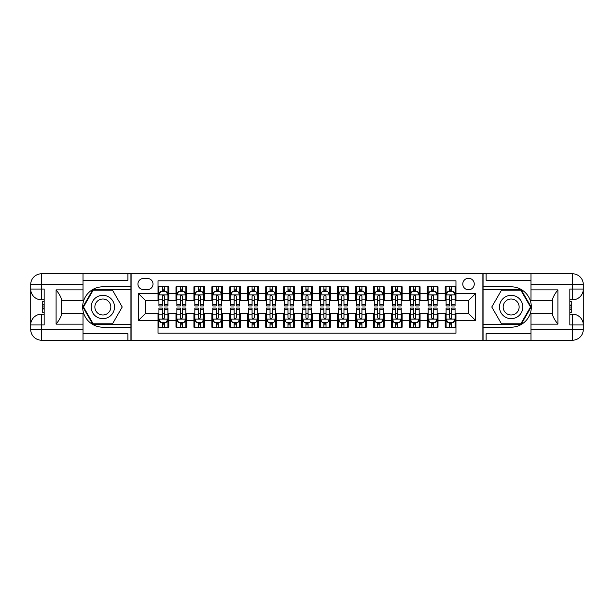 <?xml version="1.0" encoding="UTF-8"?>
<svg xmlns="http://www.w3.org/2000/svg" width="614" height="614" viewBox="0 0 614 614"><rect width="100%" height="100%" fill="white"/><g stroke="black" fill="none" stroke-linecap="round" stroke-linejoin="round"><path stroke-width="0.92" d="M468.528 278.288A5.741 5.741 0 0 0 462.779 284.029A5.741 5.741 0 0 0 468.528 289.77A5.741 5.741 0 0 0 474.269 284.029A5.741 5.741 0 0 0 468.528 278.288M83.013 333.74L127.889 333.74L127.889 340.202L530.987 340.202L530.987 329.434L572.532 329.434L572.532 324.944L569.838 324.944L569.838 289.056L572.532 289.056L572.532 284.566L530.987 284.566L530.987 289.862L557.903 289.862L557.903 324.138C555.033 320.454 553.237 317.346 552.523 314.813L552.523 299.187C553.237 296.654 555.033 293.546 557.903 289.862M455.964 286.807L445.196 286.807L445.196 293.362L438.012 293.362L438.012 300.538L445.196 300.538L445.196 293.362M438.012 293.362L438.012 286.807L427.244 286.807L427.244 293.362L420.068 293.362L420.068 300.538L427.244 300.538L427.244 293.362M420.068 293.362L420.068 286.807L409.3 286.807L409.3 293.362L402.124 293.362L402.124 300.538L409.3 300.538L409.3 293.362M402.124 293.362L402.124 286.807L391.356 286.807L391.356 293.362L384.172 293.362L384.172 300.538L391.356 300.538L391.356 293.362M384.172 293.362L384.172 286.807L373.404 286.807L373.404 293.362L366.228 293.362L366.228 300.538L373.404 300.538L373.404 293.362M366.228 293.362L366.228 286.807L355.46 286.807L355.46 293.362L348.276 293.362L348.276 300.538L355.46 300.538L355.46 293.362M348.276 293.362L348.276 286.807L337.508 286.807L337.508 293.362L330.332 293.362L330.332 300.538L337.508 300.538L337.508 293.362M330.332 293.362L330.332 286.807L319.564 286.807L319.564 293.362L312.388 293.362L312.388 300.538L319.564 300.538L319.564 293.362M312.388 293.362L312.388 286.807L301.612 286.807L301.612 293.362L294.436 293.362L294.436 300.538L301.612 300.538L301.612 293.362M294.436 293.362L294.436 286.807L283.668 286.807L283.668 293.362L276.492 293.362L276.492 300.538L283.668 300.538L283.668 293.362M276.492 293.362L276.492 286.807L265.724 286.807L265.724 293.362L258.54 293.362L258.54 300.538L265.724 300.538L265.724 293.362M258.54 293.362L258.54 286.807L247.772 286.807L247.772 293.362L240.596 293.362L240.596 300.538L247.772 300.538L247.772 293.362M240.596 293.362L240.596 286.807L229.828 286.807L229.828 293.362L222.644 293.362L222.644 300.538L229.828 300.538L229.828 293.362M222.644 293.362L222.644 286.807L211.876 286.807L211.876 293.362L204.7 293.362L204.7 300.538L211.876 300.538L211.876 293.362M204.7 293.362L204.7 286.807L193.932 286.807L193.932 293.362L186.756 293.362L186.756 300.538L193.932 300.538L193.932 293.362M186.756 293.362L186.756 286.807L175.988 286.807L175.988 300.538L168.804 300.538L168.804 286.807L158.036 286.807M158.036 327.193L168.804 327.193L168.804 313.462L175.988 313.462L175.988 327.193L186.756 327.193L186.756 313.462L193.932 313.462L193.932 320.638L186.756 320.638M193.932 320.638L193.932 327.193L204.7 327.193L204.7 313.462L211.876 313.462L211.876 320.638L204.7 320.638M211.876 320.638L211.876 327.193L222.644 327.193L222.644 313.462L229.828 313.462L229.828 320.638L222.644 320.638M229.828 320.638L229.828 327.193L240.596 327.193L240.596 313.462L247.772 313.462L247.772 320.638L240.596 320.638M247.772 320.638L247.772 327.193L258.54 327.193L258.54 313.462L265.724 313.462L265.724 320.638L258.54 320.638M265.724 320.638L265.724 327.193L276.492 327.193L276.492 313.462L283.668 313.462L283.668 320.638L276.492 320.638M283.668 320.638L283.668 327.193L294.436 327.193L294.436 313.462L301.612 313.462L301.612 320.638L294.436 320.638M301.612 320.638L301.612 327.193L312.388 327.193L312.388 313.462L319.564 313.462L319.564 320.638L312.388 320.638M319.564 320.638L319.564 327.193L330.332 327.193L330.332 313.462L337.508 313.462L337.508 320.638L330.332 320.638M337.508 320.638L337.508 327.193L348.276 327.193L348.276 313.462L355.46 313.462L355.46 320.638L348.276 320.638M355.46 320.638L355.46 327.193L366.228 327.193L366.228 313.462L373.404 313.462L373.404 320.638L366.228 320.638M373.404 320.638L373.404 327.193L384.172 327.193L384.172 313.462L391.356 313.462L391.356 320.638L384.172 320.638M391.356 320.638L391.356 327.193L402.124 327.193L402.124 313.462L409.3 313.462L409.3 320.638L402.124 320.638M409.3 320.638L409.3 327.193L420.068 327.193L420.068 313.462L427.244 313.462L427.244 320.638L420.068 320.638M427.244 320.638L427.244 327.193L438.012 327.193L438.012 313.462L445.196 313.462L445.196 320.638L438.012 320.638M143.499 289.593L147.444 289.593A5.564 5.564 0 0 0 153.009 284.029A5.564 5.564 0 0 0 147.444 278.464L143.499 278.464A5.564 5.564 0 0 0 137.935 284.029A5.564 5.564 0 0 0 143.499 289.593M530.987 280.26L486.111 280.26L486.111 273.798L482.888 273.798L482.888 340.202M482.888 273.798L83.013 273.798L83.013 284.566L41.468 284.566L41.468 289.056L44.162 289.056L44.162 324.944L41.468 324.944L41.468 329.434L83.013 329.434L83.013 324.138L56.097 324.138L56.097 289.862C58.967 293.546 60.763 296.654 61.477 299.187L61.477 314.813C60.763 317.346 58.967 320.454 56.097 324.138M131.112 340.202L131.112 273.798M455.964 293.362L455.964 280.798L158.036 280.798L158.036 300.538L145.472 300.538L145.472 313.462L158.036 313.462L158.036 333.202L455.964 333.202L455.964 313.462L468.528 313.462L468.528 300.538L455.964 300.538L455.964 293.362L475.704 293.362L475.704 320.638L455.964 320.638M158.036 320.638L138.296 320.638L138.296 293.362L158.036 293.362M445.196 320.638L445.196 327.193L455.964 327.193M158.036 291.297L158.934 291.297M162.342 291.297L164.498 291.297M167.906 291.297L168.804 291.297M158.036 300.361L158.934 300.361M162.342 300.361L164.498 300.361M167.906 300.361L168.804 300.361M158.036 313.639L158.934 313.639M162.342 313.639L164.498 313.639M167.906 313.639L168.804 313.639M158.036 322.703L158.934 322.703M162.342 322.703L164.498 322.703M167.906 322.703L168.804 322.703M175.988 300.361L176.878 300.361M180.293 300.361L182.442 300.361M185.858 300.361L186.756 300.361M175.988 291.297L176.878 291.297M180.293 291.297L182.442 291.297M185.858 291.297L186.756 291.297M175.988 313.639L176.878 313.639M180.293 313.639L182.442 313.639M185.858 313.639L186.756 313.639M175.988 322.703L176.878 322.703M180.293 322.703L182.442 322.703M185.858 322.703L186.756 322.703M193.932 313.639L194.83 313.639M198.238 313.639L200.394 313.639M203.802 313.639L204.7 313.639M193.932 322.703L194.83 322.703M198.238 322.703L200.394 322.703M203.802 322.703L204.7 322.703M193.932 291.297L194.83 291.297M198.238 291.297L200.394 291.297M203.802 291.297L204.7 291.297M193.932 300.361L194.83 300.361M198.238 300.361L200.394 300.361M203.802 300.361L204.7 300.361M211.876 313.639L212.774 313.639M216.189 313.639L218.338 313.639M221.746 313.639L222.644 313.639M211.876 322.703L212.774 322.703M216.189 322.703L218.338 322.703M221.746 322.703L222.644 322.703M211.876 291.297L212.774 291.297M216.189 291.297L218.338 291.297M221.746 291.297L222.644 291.297M211.876 300.361L212.774 300.361M216.189 300.361L218.338 300.361M221.746 300.361L222.644 300.361M229.828 313.639L230.726 313.639M234.134 313.639L236.29 313.639M239.698 313.639L240.596 313.639M229.828 322.703L230.726 322.703M234.134 322.703L236.29 322.703M239.698 322.703L240.596 322.703M229.828 291.297L230.726 291.297M234.134 291.297L236.29 291.297M239.698 291.297L240.596 291.297M229.828 300.361L230.726 300.361M234.134 300.361L236.29 300.361M239.698 300.361L240.596 300.361M247.772 313.639L248.67 313.639M252.078 313.639L254.234 313.639M257.642 313.639L258.54 313.639M247.772 322.703L248.67 322.703M252.078 322.703L254.234 322.703M257.642 322.703L258.54 322.703M247.772 291.297L248.67 291.297M252.078 291.297L254.234 291.297M257.642 291.297L258.54 291.297M247.772 300.361L248.67 300.361M252.078 300.361L254.234 300.361M257.642 300.361L258.54 300.361M265.724 313.639L266.622 313.639M270.03 313.639L272.179 313.639M275.594 313.639L276.492 313.639M265.724 322.703L266.622 322.703M270.03 322.703L272.179 322.703M275.594 322.703L276.492 322.703M265.724 291.297L266.622 291.297M270.03 291.297L272.179 291.297M275.594 291.297L276.492 291.297M265.724 300.361L266.622 300.361M270.03 300.361L272.179 300.361M275.594 300.361L276.492 300.361M283.668 313.639L284.566 313.639M287.974 313.639L290.13 313.639M293.538 313.639L294.436 313.639M283.668 322.703L284.566 322.703M287.974 322.703L290.13 322.703M293.538 322.703L294.436 322.703M283.668 291.297L284.566 291.297M287.974 291.297L290.13 291.297M293.538 291.297L294.436 291.297M283.668 300.361L284.566 300.361M287.974 300.361L290.13 300.361M293.538 300.361L294.436 300.361M301.612 313.639L302.51 313.639M305.925 313.639L308.074 313.639M311.49 313.639L312.388 313.639M301.612 322.703L302.51 322.703M305.925 322.703L308.074 322.703M311.49 322.703L312.388 322.703M301.612 291.297L302.51 291.297M305.925 291.297L308.074 291.297M311.49 291.297L312.388 291.297M301.612 300.361L302.51 300.361M305.925 300.361L308.074 300.361M311.49 300.361L312.388 300.361M319.564 313.639L320.462 313.639M323.87 313.639L326.026 313.639M329.434 313.639L330.332 313.639M319.564 322.703L320.462 322.703M323.87 322.703L326.026 322.703M329.434 322.703L330.332 322.703M319.564 291.297L320.462 291.297M323.87 291.297L326.026 291.297M329.434 291.297L330.332 291.297M319.564 300.361L320.462 300.361M323.87 300.361L326.026 300.361M329.434 300.361L330.332 300.361M337.508 313.639L338.406 313.639M341.821 313.639L343.97 313.639M347.378 313.639L348.276 313.639M337.508 322.703L338.406 322.703M341.821 322.703L343.97 322.703M347.378 322.703L348.276 322.703M337.508 291.297L338.406 291.297M341.821 291.297L343.97 291.297M347.378 291.297L348.276 291.297M337.508 300.361L338.406 300.361M341.821 300.361L343.97 300.361M347.378 300.361L348.276 300.361M355.46 313.639L356.358 313.639M359.766 313.639L361.922 313.639M365.33 313.639L366.228 313.639M355.46 322.703L356.358 322.703M359.766 322.703L361.922 322.703M365.33 322.703L366.228 322.703M355.46 291.297L356.358 291.297M359.766 291.297L361.922 291.297M365.33 291.297L366.228 291.297M355.46 300.361L356.358 300.361M359.766 300.361L361.922 300.361M365.33 300.361L366.228 300.361M373.404 313.639L374.302 313.639M377.71 313.639L379.866 313.639M383.274 313.639L384.172 313.639M373.404 322.703L374.302 322.703M377.71 322.703L379.866 322.703M383.274 322.703L384.172 322.703M373.404 291.297L374.302 291.297M377.71 291.297L379.866 291.297M383.274 291.297L384.172 291.297M373.404 300.361L374.302 300.361M377.71 300.361L379.866 300.361M383.274 300.361L384.172 300.361M391.356 313.639L392.254 313.639M395.662 313.639L397.811 313.639M401.226 313.639L402.124 313.639M391.356 322.703L392.254 322.703M395.662 322.703L397.811 322.703M401.226 322.703L402.124 322.703M391.356 291.297L392.254 291.297M395.662 291.297L397.811 291.297M401.226 291.297L402.124 291.297M391.356 300.361L392.254 300.361M395.662 300.361L397.811 300.361M401.226 300.361L402.124 300.361M409.3 313.639L410.198 313.639M413.606 313.639L415.762 313.639M419.17 313.639L420.068 313.639M409.3 322.703L410.198 322.703M413.606 322.703L415.762 322.703M419.17 322.703L420.068 322.703M409.3 291.297L410.198 291.297M413.606 291.297L415.762 291.297M419.17 291.297L420.068 291.297M409.3 300.361L410.198 300.361M413.606 300.361L415.762 300.361M419.17 300.361L420.068 300.361M427.244 313.639L428.142 313.639M431.558 313.639L433.707 313.639M437.122 313.639L438.012 313.639M427.244 322.703L428.142 322.703M431.558 322.703L433.707 322.703M437.122 322.703L438.012 322.703M427.244 291.297L428.142 291.297M431.558 291.297L433.707 291.297M437.122 291.297L438.012 291.297M427.244 300.361L428.142 300.361M431.558 300.361L433.707 300.361M437.122 300.361L438.012 300.361M445.196 313.639L446.094 313.639M449.502 313.639L451.658 313.639M455.066 313.639L455.964 313.639M445.196 322.703L446.094 322.703M449.502 322.703L451.658 322.703M455.066 322.703L455.964 322.703M445.196 291.297L446.094 291.297M449.502 291.297L451.658 291.297M455.066 291.297L455.964 291.297M445.196 300.361L446.094 300.361M449.502 300.361L451.658 300.361M455.066 300.361L455.964 300.361M145.472 300.538L138.296 293.362M145.472 313.462L138.296 320.638M475.704 293.362L468.528 300.538M475.704 320.638L468.528 313.462M164.498 289.14L162.342 289.14M167.906 304.46L164.498 304.46L164.498 305.925L167.906 305.925L167.906 294.973L166.11 291.389L160.73 291.389L158.934 294.973L158.934 305.925L162.342 305.925L162.342 304.46L158.934 304.46M158.934 294.973L158.934 286.807M167.906 294.973L167.906 286.807M162.342 291.389L162.342 286.807M164.498 286.807L164.498 291.389M164.498 304.46L164.498 296.324C163.785 294.935 163.063 294.935 162.342 296.324L162.342 304.46M162.342 324.86L164.498 324.86M158.934 309.54L162.342 309.54L162.342 308.074L158.934 308.074L158.934 319.027L160.73 322.611L166.11 322.611L167.906 319.027L167.906 308.074L164.498 308.074L164.498 309.54L167.906 309.54M167.906 319.027L167.906 327.193M158.934 319.027L158.934 327.193M164.498 322.611L164.498 327.193M162.342 327.193L162.342 322.611M162.342 309.54L162.342 317.676C163.063 319.065 163.777 319.065 164.498 317.676L164.498 309.54M108.678 296.9A11.666 11.666 0 0 0 92.745 301.167A11.666 11.666 0 0 0 97.012 317.1A11.666 11.666 0 0 0 112.953 312.833A11.666 11.666 0 0 0 108.678 296.9M106.844 300.085A7.99 7.99 0 0 0 95.93 303.009A7.99 7.99 0 0 0 98.854 313.915A7.99 7.99 0 0 0 109.768 310.991A7.99 7.99 0 0 0 106.844 300.085M112.539 323.778L93.159 323.778L83.473 307L93.159 290.222L112.539 290.222L122.224 307L112.539 323.778M516.988 296.9A11.666 11.666 0 0 0 501.047 301.167A11.666 11.666 0 0 0 505.322 317.1A11.666 11.666 0 0 0 521.255 312.833A11.666 11.666 0 0 0 516.988 296.9M515.146 300.085A7.99 7.99 0 0 0 504.232 303.009A7.99 7.99 0 0 0 507.156 313.915A7.99 7.99 0 0 0 518.07 310.991A7.99 7.99 0 0 0 515.146 300.085M520.841 323.778L501.461 323.778L491.776 307L501.461 290.222L520.841 290.222L530.527 307L520.841 323.778M130.935 273.798L130.935 286.807L102.845 286.807A20.193 20.193 0 0 0 82.66 307A20.193 20.193 0 0 0 102.845 327.193L130.935 327.193L130.935 340.202M56.097 289.862L83.013 289.862L83.013 284.566M83.013 289.862L83.013 300.63L61.477 300.63M83.013 329.434L83.013 340.202L41.468 340.202A10.768 10.768 0 0 1 30.7 329.434L30.7 284.566A10.768 10.768 0 0 1 41.468 273.798L83.013 273.798M130.935 286.807L130.935 289.678L92.852 289.678L82.852 307L92.852 324.322L130.935 324.322L130.935 289.678M130.935 324.322L130.935 327.193M61.477 313.37L83.013 313.37L83.013 324.138M127.889 340.202L83.013 340.202M30.7 324.944A10.768 10.768 0 0 1 41.468 314.176A10.768 10.768 0 0 0 30.7 324.944L41.468 324.944L41.468 314.176L44.162 314.176M44.162 299.824L41.468 299.824L41.468 289.056L30.7 289.056A10.768 10.768 0 0 0 41.468 299.824A10.768 10.768 0 0 1 30.7 289.056M127.889 273.798L127.889 280.26L83.013 280.26M44.162 301.474L42.727 301.474L42.727 308.581L44.162 308.581M42.727 306.916L44.162 306.916M42.727 304.935L44.162 304.935M42.727 304.605L44.162 304.605M42.727 308.581L42.727 312.526L44.162 312.526M42.727 308.934L44.162 308.934M483.064 340.202L483.064 327.193L511.155 327.193A20.193 20.193 0 0 0 531.34 307A20.193 20.193 0 0 0 511.155 286.807L483.064 286.807L483.064 273.798M557.903 324.138L530.987 324.138L530.987 329.434M530.987 324.138L530.987 313.37L552.523 313.37M530.987 284.566L530.987 273.798L572.532 273.798A10.768 10.768 0 0 1 583.3 284.566L583.3 329.434A10.768 10.768 0 0 1 572.532 340.202L530.987 340.202M483.064 327.193L483.064 324.322L521.148 324.322L531.148 307L521.148 289.678L483.064 289.678L483.064 324.322M483.064 289.678L483.064 286.807M552.523 300.63L530.987 300.63L530.987 289.862M486.111 273.798L530.987 273.798M583.3 289.056A10.768 10.768 0 0 1 572.532 299.824A10.768 10.768 0 0 0 583.3 289.056L572.532 289.056L572.532 299.824L569.838 299.824M569.838 314.176L572.532 314.176L572.532 324.944L583.3 324.944A10.768 10.768 0 0 0 572.532 314.176A10.768 10.768 0 0 1 583.3 324.944M486.111 340.202L486.111 333.74L530.987 333.74M569.838 312.526L571.273 312.526L571.273 305.419L569.838 305.419M571.273 307.084L569.838 307.084M571.273 309.065L569.838 309.065M571.273 309.395L569.838 309.395M571.273 305.419L571.273 301.474L569.838 301.474M571.273 305.066L569.838 305.066M182.442 289.14L180.293 289.14M185.858 304.46L182.442 304.46L182.442 305.925L185.858 305.925L185.858 294.973L184.062 291.389L178.674 291.389L176.878 294.973L176.878 305.925L180.293 305.925L180.293 304.46L176.878 304.46M176.878 294.973L176.878 286.807M185.858 294.973L185.858 286.807M180.293 291.389L180.293 286.807M182.442 286.807L182.442 291.389M182.442 304.46L182.442 296.324C181.729 294.935 181.007 294.935 180.293 296.324L180.293 304.46M200.394 289.14L198.238 289.14M203.802 304.46L200.394 304.46L200.394 305.925L203.802 305.925L203.802 294.973L202.006 291.389L196.626 291.389L194.83 294.973L194.83 305.925L198.238 305.925L198.238 304.46L194.83 304.46M194.83 294.973L194.83 286.807M203.802 294.973L203.802 286.807M198.238 291.389L198.238 286.807M200.394 286.807L200.394 291.389M200.394 304.46L200.394 296.324C199.673 294.935 198.959 294.935 198.238 296.324L198.238 304.46M218.338 289.14L216.189 289.14M221.746 304.46L218.338 304.46L218.338 305.925L221.746 305.925L221.746 294.973L219.958 291.389L214.57 291.389L212.774 294.973L212.774 305.925L216.189 305.925L216.189 304.46L212.774 304.46M212.774 294.973L212.774 286.807M221.746 294.973L221.746 286.807M216.189 291.389L216.189 286.807M218.338 286.807L218.338 291.389M218.338 304.46L218.338 296.324C217.625 294.935 216.903 294.935 216.189 296.324L216.189 304.46M236.29 289.14L234.134 289.14M239.698 304.46L236.29 304.46L236.29 305.925L239.698 305.925L239.698 294.973L237.902 291.389L232.522 291.389L230.726 294.973L230.726 305.925L234.134 305.925L234.134 304.46L230.726 304.46M230.726 294.973L230.726 286.807M239.698 294.973L239.698 286.807M234.134 291.389L234.134 286.807M236.29 286.807L236.29 291.389M236.29 304.46L236.29 296.324C235.569 294.935 234.855 294.935 234.134 296.324L234.134 304.46M180.293 324.86L182.442 324.86M176.878 309.54L180.293 309.54L180.293 308.074L176.878 308.074L176.878 319.027L178.674 322.611L184.062 322.611L185.858 319.027L185.858 308.074L182.442 308.074L182.442 309.54L185.858 309.54M185.858 319.027L185.858 327.193M176.878 319.027L176.878 327.193M182.442 322.611L182.442 327.193M180.293 327.193L180.293 322.611M180.293 309.54L180.293 317.676C181.007 319.065 181.729 319.065 182.442 317.676L182.442 309.54M198.238 324.86L200.394 324.86M194.83 309.54L198.238 309.54L198.238 308.074L194.83 308.074L194.83 319.027L196.626 322.611L202.006 322.611L203.802 319.027L203.802 308.074L200.394 308.074L200.394 309.54L203.802 309.54M203.802 319.027L203.802 327.193M194.83 319.027L194.83 327.193M200.394 322.611L200.394 327.193M198.238 327.193L198.238 322.611M198.238 309.54L198.238 317.676C198.959 319.065 199.673 319.065 200.394 317.676L200.394 309.54M216.189 324.86L218.338 324.86M212.774 309.54L216.189 309.54L216.189 308.074L212.774 308.074L212.774 319.027L214.57 322.611L219.958 322.611L221.746 319.027L221.746 308.074L218.338 308.074L218.338 309.54L221.746 309.54M221.746 319.027L221.746 327.193M212.774 319.027L212.774 327.193M218.338 322.611L218.338 327.193M216.189 327.193L216.189 322.611M216.189 309.54L216.189 317.676C216.903 319.065 217.625 319.065 218.338 317.676L218.338 309.54M234.134 324.86L236.29 324.86M230.726 309.54L234.134 309.54L234.134 308.074L230.726 308.074L230.726 319.027L232.522 322.611L237.902 322.611L239.698 319.027L239.698 308.074L236.29 308.074L236.29 309.54L239.698 309.54M239.698 319.027L239.698 327.193M230.726 319.027L230.726 327.193M236.29 322.611L236.29 327.193M234.134 327.193L234.134 322.611M234.134 309.54L234.134 317.676C234.847 319.065 235.569 319.065 236.29 317.676L236.29 309.54M254.234 289.14L252.078 289.14M257.642 304.46L254.234 304.46L254.234 305.925L257.642 305.925L257.642 294.973L255.846 291.389L250.466 291.389L248.67 294.973L248.67 305.925L252.078 305.925L252.078 304.46L248.67 304.46M248.67 294.973L248.67 286.807M257.642 294.973L257.642 286.807M252.078 291.389L252.078 286.807M254.234 286.807L254.234 291.389M254.234 304.46L254.234 296.324C253.521 294.935 252.799 294.935 252.078 296.324L252.078 304.46M252.078 324.86L254.234 324.86M248.67 309.54L252.078 309.54L252.078 308.074L248.67 308.074L248.67 319.027L250.466 322.611L255.846 322.611L257.642 319.027L257.642 308.074L254.234 308.074L254.234 309.54L257.642 309.54M257.642 319.027L257.642 327.193M248.67 319.027L248.67 327.193M254.234 322.611L254.234 327.193M252.078 327.193L252.078 322.611M252.078 309.54L252.078 317.676C252.799 319.065 253.513 319.065 254.234 317.676L254.234 309.54M272.179 289.14L270.03 289.14M275.594 304.46L272.179 304.46L272.179 305.925L275.594 305.925L275.594 294.973L273.798 291.389L268.41 291.389L266.622 294.973L266.622 305.925L270.03 305.925L270.03 304.46L266.622 304.46M266.622 294.973L266.622 286.807M275.594 294.973L275.594 286.807M270.03 291.389L270.03 286.807M272.179 286.807L272.179 291.389M272.179 304.46L272.179 296.324C271.465 294.935 270.751 294.935 270.03 296.324L270.03 304.46M270.03 324.86L272.179 324.86M266.622 309.54L270.03 309.54L270.03 308.074L266.622 308.074L266.622 319.027L268.41 322.611L273.798 322.611L275.594 319.027L275.594 308.074L272.179 308.074L272.179 309.54L275.594 309.54M275.594 319.027L275.594 327.193M266.622 319.027L266.622 327.193M272.179 322.611L272.179 327.193M270.03 327.193L270.03 322.611M270.03 309.54L270.03 317.676C270.743 319.065 271.465 319.065 272.179 317.676L272.179 309.54M290.13 289.14L287.974 289.14M293.538 304.46L290.13 304.46L290.13 305.925L293.538 305.925L293.538 294.973L291.742 291.389L286.362 291.389L284.566 294.973L284.566 305.925L287.974 305.925L287.974 304.46L284.566 304.46M284.566 294.973L284.566 286.807M293.538 294.973L293.538 286.807M287.974 291.389L287.974 286.807M290.13 286.807L290.13 291.389M290.13 304.46L290.13 296.324C289.409 294.935 288.695 294.935 287.974 296.324L287.974 304.46M287.974 324.86L290.13 324.86M284.566 309.54L287.974 309.54L287.974 308.074L284.566 308.074L284.566 319.027L286.362 322.611L291.742 322.611L293.538 319.027L293.538 308.074L290.13 308.074L290.13 309.54L293.538 309.54M293.538 319.027L293.538 327.193M284.566 319.027L284.566 327.193M290.13 322.611L290.13 327.193M287.974 327.193L287.974 322.611M287.974 309.54L287.974 317.676C288.695 319.065 289.409 319.065 290.13 317.676L290.13 309.54M308.074 289.14L305.925 289.14M311.49 304.46L308.074 304.46L308.074 305.925L311.49 305.925L311.49 294.973L309.694 291.389L304.306 291.389L302.51 294.973L302.51 305.925L305.925 305.925L305.925 304.46L302.51 304.46M302.51 294.973L302.51 286.807M311.49 294.973L311.49 286.807M305.925 291.389L305.925 286.807M308.074 286.807L308.074 291.389M308.074 304.46L308.074 296.324C307.361 294.935 306.639 294.935 305.925 296.324L305.925 304.46M305.925 324.86L308.074 324.86M302.51 309.54L305.925 309.54L305.925 308.074L302.51 308.074L302.51 319.027L304.306 322.611L309.694 322.611L311.49 319.027L311.49 308.074L308.074 308.074L308.074 309.54L311.49 309.54M311.49 319.027L311.49 327.193M302.51 319.027L302.51 327.193M308.074 322.611L308.074 327.193M305.925 327.193L305.925 322.611M305.925 309.54L305.925 317.676C306.639 319.065 307.361 319.065 308.074 317.676L308.074 309.54M326.026 289.14L323.87 289.14M329.434 304.46L326.026 304.46L326.026 305.925L329.434 305.925L329.434 294.973L327.638 291.389L322.258 291.389L320.462 294.973L320.462 305.925L323.87 305.925L323.87 304.46L320.462 304.46M320.462 294.973L320.462 286.807M329.434 294.973L329.434 286.807M323.87 291.389L323.87 286.807M326.026 286.807L326.026 291.389M326.026 304.46L326.026 296.324C325.305 294.935 324.591 294.935 323.87 296.324L323.87 304.46M323.87 324.86L326.026 324.86M320.462 309.54L323.87 309.54L323.87 308.074L320.462 308.074L320.462 319.027L322.258 322.611L327.638 322.611L329.434 319.027L329.434 308.074L326.026 308.074L326.026 309.54L329.434 309.54M329.434 319.027L329.434 327.193M320.462 319.027L320.462 327.193M326.026 322.611L326.026 327.193M323.87 327.193L323.87 322.611M323.87 309.54L323.87 317.676C324.591 319.065 325.305 319.065 326.026 317.676L326.026 309.54M343.97 289.14L341.821 289.14M347.378 304.46L343.97 304.46L343.97 305.925L347.378 305.925L347.378 294.973L345.59 291.389L340.202 291.389L338.406 294.973L338.406 305.925L341.821 305.925L341.821 304.46L338.406 304.46M338.406 294.973L338.406 286.807M347.378 294.973L347.378 286.807M341.821 291.389L341.821 286.807M343.97 286.807L343.97 291.389M343.97 304.46L343.97 296.324C343.257 294.935 342.535 294.935 341.821 296.324L341.821 304.46M341.821 324.86L343.97 324.86M338.406 309.54L341.821 309.54L341.821 308.074L338.406 308.074L338.406 319.027L340.202 322.611L345.59 322.611L347.378 319.027L347.378 308.074L343.97 308.074L343.97 309.54L347.378 309.54M347.378 319.027L347.378 327.193M338.406 319.027L338.406 327.193M343.97 322.611L343.97 327.193M341.821 327.193L341.821 322.611M341.821 309.54L341.821 317.676C342.535 319.065 343.249 319.065 343.97 317.676L343.97 309.54M361.922 289.14L359.766 289.14M365.33 304.46L361.922 304.46L361.922 305.925L365.33 305.925L365.33 294.973L363.534 291.389L358.154 291.389L356.358 294.973L356.358 305.925L359.766 305.925L359.766 304.46L356.358 304.46M356.358 294.973L356.358 286.807M365.33 294.973L365.33 286.807M359.766 291.389L359.766 286.807M361.922 286.807L361.922 291.389M361.922 304.46L361.922 296.324C361.201 294.935 360.487 294.935 359.766 296.324L359.766 304.46M359.766 324.86L361.922 324.86M356.358 309.54L359.766 309.54L359.766 308.074L356.358 308.074L356.358 319.027L358.154 322.611L363.534 322.611L365.33 319.027L365.33 308.074L361.922 308.074L361.922 309.54L365.33 309.54M365.33 319.027L365.33 327.193M356.358 319.027L356.358 327.193M361.922 322.611L361.922 327.193M359.766 327.193L359.766 322.611M359.766 309.54L359.766 317.676C360.479 319.065 361.201 319.065 361.922 317.676L361.922 309.54M379.866 289.14L377.71 289.14M383.274 304.46L379.866 304.46L379.866 305.925L383.274 305.925L383.274 294.973L381.478 291.389L376.098 291.389L374.302 294.973L374.302 305.925L377.71 305.925L377.71 304.46L374.302 304.46M374.302 294.973L374.302 286.807M383.274 294.973L383.274 286.807M377.71 291.389L377.71 286.807M379.866 286.807L379.866 291.389M379.866 304.46L379.866 296.324C379.153 294.935 378.431 294.935 377.71 296.324L377.71 304.46M377.71 324.86L379.866 324.86M374.302 309.54L377.71 309.54L377.71 308.074L374.302 308.074L374.302 319.027L376.098 322.611L381.478 322.611L383.274 319.027L383.274 308.074L379.866 308.074L379.866 309.54L383.274 309.54M383.274 319.027L383.274 327.193M374.302 319.027L374.302 327.193M379.866 322.611L379.866 327.193M377.71 327.193L377.71 322.611M377.71 309.54L377.71 317.676C378.431 319.065 379.145 319.065 379.866 317.676L379.866 309.54M397.811 289.14L395.662 289.14M401.226 304.46L397.811 304.46L397.811 305.925L401.226 305.925L401.226 294.973L399.43 291.389L394.042 291.389L392.254 294.973L392.254 305.925L395.662 305.925L395.662 304.46L392.254 304.46M392.254 294.973L392.254 286.807M401.226 294.973L401.226 286.807M395.662 291.389L395.662 286.807M397.811 286.807L397.811 291.389M397.811 304.46L397.811 296.324C397.097 294.935 396.375 294.935 395.662 296.324L395.662 304.46M395.662 324.86L397.811 324.86M392.254 309.54L395.662 309.54L395.662 308.074L392.254 308.074L392.254 319.027L394.042 322.611L399.43 322.611L401.226 319.027L401.226 308.074L397.811 308.074L397.811 309.54L401.226 309.54M401.226 319.027L401.226 327.193M392.254 319.027L392.254 327.193M397.811 322.611L397.811 327.193M395.662 327.193L395.662 322.611M395.662 309.54L395.662 317.676C396.375 319.065 397.097 319.065 397.811 317.676L397.811 309.54M415.762 289.14L413.606 289.14M419.17 304.46L415.762 304.46L415.762 305.925L419.17 305.925L419.17 294.973L417.374 291.389L411.994 291.389L410.198 294.973L410.198 305.925L413.606 305.925L413.606 304.46L410.198 304.46M410.198 294.973L410.198 286.807M419.17 294.973L419.17 286.807M413.606 291.389L413.606 286.807M415.762 286.807L415.762 291.389M415.762 304.46L415.762 296.324C415.041 294.935 414.327 294.935 413.606 296.324L413.606 304.46M413.606 324.86L415.762 324.86M410.198 309.54L413.606 309.54L413.606 308.074L410.198 308.074L410.198 319.027L411.994 322.611L417.374 322.611L419.17 319.027L419.17 308.074L415.762 308.074L415.762 309.54L419.17 309.54M419.17 319.027L419.17 327.193M410.198 319.027L410.198 327.193M415.762 322.611L415.762 327.193M413.606 327.193L413.606 322.611M413.606 309.54L413.606 317.676C414.327 319.065 415.041 319.065 415.762 317.676L415.762 309.54M433.707 289.14L431.558 289.14M437.122 304.46L433.707 304.46L433.707 305.925L437.122 305.925L437.122 294.973L435.326 291.389L429.938 291.389L428.142 294.973L428.142 305.925L431.558 305.925L431.558 304.46L428.142 304.46M428.142 294.973L428.142 286.807M437.122 294.973L437.122 286.807M431.558 291.389L431.558 286.807M433.707 286.807L433.707 291.389M433.707 304.46L433.707 296.324C432.993 294.935 432.271 294.935 431.558 296.324L431.558 304.46M431.558 324.86L433.707 324.86M428.142 309.54L431.558 309.54L431.558 308.074L428.142 308.074L428.142 319.027L429.938 322.611L435.326 322.611L437.122 319.027L437.122 308.074L433.707 308.074L433.707 309.54L437.122 309.54M437.122 319.027L437.122 327.193M428.142 319.027L428.142 327.193M433.707 322.611L433.707 327.193M431.558 327.193L431.558 322.611M431.558 309.54L431.558 317.676C432.271 319.065 432.993 319.065 433.707 317.676L433.707 309.54M451.658 289.14L449.502 289.14M455.066 304.46L451.658 304.46L451.658 305.925L455.066 305.925L455.066 294.973L453.27 291.389L447.89 291.389L446.094 294.973L446.094 305.925L449.502 305.925L449.502 304.46L446.094 304.46M446.094 294.973L446.094 286.807M455.066 294.973L455.066 286.807M449.502 291.389L449.502 286.807M451.658 286.807L451.658 291.389M451.658 304.46L451.658 296.324C450.937 294.935 450.223 294.935 449.502 296.324L449.502 304.46M449.502 324.86L451.658 324.86M446.094 309.54L449.502 309.54L449.502 308.074L446.094 308.074L446.094 319.027L447.89 322.611L453.27 322.611L455.066 319.027L455.066 308.074L451.658 308.074L451.658 309.54L455.066 309.54M455.066 319.027L455.066 327.193M446.094 319.027L446.094 327.193M451.658 322.611L451.658 327.193M449.502 327.193L449.502 322.611M449.502 309.54L449.502 317.676C450.216 319.065 450.937 319.065 451.658 317.676L451.658 309.54M175.988 320.638L168.804 320.638M175.988 293.362L168.804 293.362M167.86 294.889L158.98 294.889M158.934 292.371L160.239 292.371M166.609 292.371L167.906 292.371M162.342 299.133L158.934 299.133M167.906 299.133L164.498 299.133M164.498 290.284L162.342 290.284M158.98 319.111L167.86 319.111M167.906 321.629L166.609 321.629M160.239 321.629L158.934 321.629M164.498 314.867L167.906 314.867M158.934 314.867L162.342 314.867M162.342 323.716L164.498 323.716M41.468 273.798A10.768 10.768 0 0 0 30.7 284.566L41.468 284.566L41.468 273.798M41.468 340.202L41.468 329.434L30.7 329.434A10.768 10.768 0 0 0 41.468 340.202M572.532 340.202A10.768 10.768 0 0 0 583.3 329.434L572.532 329.434L572.532 340.202M572.532 273.798L572.532 284.566L583.3 284.566A10.768 10.768 0 0 0 572.532 273.798M185.812 294.889L176.924 294.889M176.878 292.371L178.183 292.371M184.553 292.371L185.858 292.371M180.293 299.133L176.878 299.133M185.858 299.133L182.442 299.133M182.442 290.284L180.293 290.284M203.756 294.889L194.876 294.889M194.83 292.371L196.127 292.371M202.505 292.371L203.802 292.371M198.238 299.133L194.83 299.133M203.802 299.133L200.394 299.133M200.394 290.284L198.238 290.284M221.708 294.889L212.82 294.889M212.774 292.371L214.079 292.371M220.449 292.371L221.746 292.371M216.189 299.133L212.774 299.133M221.746 299.133L218.338 299.133M218.338 290.284L216.189 290.284M239.652 294.889L230.772 294.889M230.726 292.371L232.023 292.371M238.393 292.371L239.698 292.371M234.134 299.133L230.726 299.133M239.698 299.133L236.29 299.133M236.29 290.284L234.134 290.284M176.924 319.111L185.812 319.111M185.858 321.629L184.553 321.629M178.183 321.629L176.878 321.629M182.442 314.867L185.858 314.867M176.878 314.867L180.293 314.867M180.293 323.716L182.442 323.716M194.876 319.111L203.756 319.111M203.802 321.629L202.505 321.629M196.127 321.629L194.83 321.629M200.394 314.867L203.802 314.867M194.83 314.867L198.238 314.867M198.238 323.716L200.394 323.716M212.82 319.111L221.708 319.111M221.746 321.629L220.449 321.629M214.079 321.629L212.774 321.629M218.338 314.867L221.746 314.867M212.774 314.867L216.189 314.867M216.189 323.716L218.338 323.716M230.772 319.111L239.652 319.111M239.698 321.629L238.393 321.629M232.023 321.629L230.726 321.629M236.29 314.867L239.698 314.867M230.726 314.867L234.134 314.867M234.134 323.716L236.29 323.716M257.596 294.889L248.716 294.889M248.67 292.371L249.975 292.371M256.345 292.371L257.642 292.371M252.078 299.133L248.67 299.133M257.642 299.133L254.234 299.133M254.234 290.284L252.078 290.284M248.716 319.111L257.596 319.111M257.642 321.629L256.345 321.629M249.975 321.629L248.67 321.629M254.234 314.867L257.642 314.867M248.67 314.867L252.078 314.867M252.078 323.716L254.234 323.716M275.548 294.889L266.66 294.889M266.622 292.371L267.919 292.371M274.289 292.371L275.594 292.371M270.03 299.133L266.622 299.133M275.594 299.133L272.179 299.133M272.179 290.284L270.03 290.284M266.66 319.111L275.548 319.111M275.594 321.629L274.289 321.629M267.919 321.629L266.622 321.629M272.179 314.867L275.594 314.867M266.622 314.867L270.03 314.867M270.03 323.716L272.179 323.716M293.492 294.889L284.612 294.889M284.566 292.371L285.863 292.371M292.241 292.371L293.538 292.371M287.974 299.133L284.566 299.133M293.538 299.133L290.13 299.133M290.13 290.284L287.974 290.284M284.612 319.111L293.492 319.111M293.538 321.629L292.241 321.629M285.863 321.629L284.566 321.629M290.13 314.867L293.538 314.867M284.566 314.867L287.974 314.867M287.974 323.716L290.13 323.716M311.444 294.889L302.556 294.889M302.51 292.371L303.815 292.371M310.185 292.371L311.49 292.371M305.925 299.133L302.51 299.133M311.49 299.133L308.074 299.133M308.074 290.284L305.925 290.284M302.556 319.111L311.444 319.111M311.49 321.629L310.185 321.629M303.815 321.629L302.51 321.629M308.074 314.867L311.49 314.867M302.51 314.867L305.925 314.867M305.925 323.716L308.074 323.716M329.388 294.889L320.508 294.889M320.462 292.371L321.759 292.371M328.137 292.371L329.434 292.371M323.87 299.133L320.462 299.133M329.434 299.133L326.026 299.133M326.026 290.284L323.87 290.284M320.508 319.111L329.388 319.111M329.434 321.629L328.137 321.629M321.759 321.629L320.462 321.629M326.026 314.867L329.434 314.867M320.462 314.867L323.87 314.867M323.87 323.716L326.026 323.716M347.34 294.889L338.452 294.889M338.406 292.371L339.711 292.371M346.081 292.371L347.378 292.371M341.821 299.133L338.406 299.133M347.378 299.133L343.97 299.133M343.97 290.284L341.821 290.284M338.452 319.111L347.34 319.111M347.378 321.629L346.081 321.629M339.711 321.629L338.406 321.629M343.97 314.867L347.378 314.867M338.406 314.867L341.821 314.867M341.821 323.716L343.97 323.716M365.284 294.889L356.404 294.889M356.358 292.371L357.655 292.371M364.025 292.371L365.33 292.371M359.766 299.133L356.358 299.133M365.33 299.133L361.922 299.133M361.922 290.284L359.766 290.284M356.404 319.111L365.284 319.111M365.33 321.629L364.025 321.629M357.655 321.629L356.358 321.629M361.922 314.867L365.33 314.867M356.358 314.867L359.766 314.867M359.766 323.716L361.922 323.716M383.228 294.889L374.348 294.889M374.302 292.371L375.607 292.371M381.977 292.371L383.274 292.371M377.71 299.133L374.302 299.133M383.274 299.133L379.866 299.133M379.866 290.284L377.71 290.284M374.348 319.111L383.228 319.111M383.274 321.629L381.977 321.629M375.607 321.629L374.302 321.629M379.866 314.867L383.274 314.867M374.302 314.867L377.71 314.867M377.71 323.716L379.866 323.716M401.18 294.889L392.292 294.889M392.254 292.371L393.551 292.371M399.921 292.371L401.226 292.371M395.662 299.133L392.254 299.133M401.226 299.133L397.811 299.133M397.811 290.284L395.662 290.284M392.292 319.111L401.18 319.111M401.226 321.629L399.921 321.629M393.551 321.629L392.254 321.629M397.811 314.867L401.226 314.867M392.254 314.867L395.662 314.867M395.662 323.716L397.811 323.716M419.124 294.889L410.244 294.889M410.198 292.371L411.495 292.371M417.873 292.371L419.17 292.371M413.606 299.133L410.198 299.133M419.17 299.133L415.762 299.133M415.762 290.284L413.606 290.284M410.244 319.111L419.124 319.111M419.17 321.629L417.873 321.629M411.495 321.629L410.198 321.629M415.762 314.867L419.17 314.867M410.198 314.867L413.606 314.867M413.606 323.716L415.762 323.716M437.076 294.889L428.188 294.889M428.142 292.371L429.447 292.371M435.817 292.371L437.122 292.371M431.558 299.133L428.142 299.133M437.122 299.133L433.707 299.133M433.707 290.284L431.558 290.284M428.188 319.111L437.076 319.111M437.122 321.629L435.817 321.629M429.447 321.629L428.142 321.629M433.707 314.867L437.122 314.867M428.142 314.867L431.558 314.867M431.558 323.716L433.707 323.716M455.02 294.889L446.14 294.889M446.094 292.371L447.391 292.371M453.761 292.371L455.066 292.371M449.502 299.133L446.094 299.133M455.066 299.133L451.658 299.133M451.658 290.284L449.502 290.284M446.14 319.111L455.02 319.111M455.066 321.629L453.761 321.629M447.391 321.629L446.094 321.629M451.658 314.867L455.066 314.867M446.094 314.867L449.502 314.867M449.502 323.716L451.658 323.716"/></g></svg>
